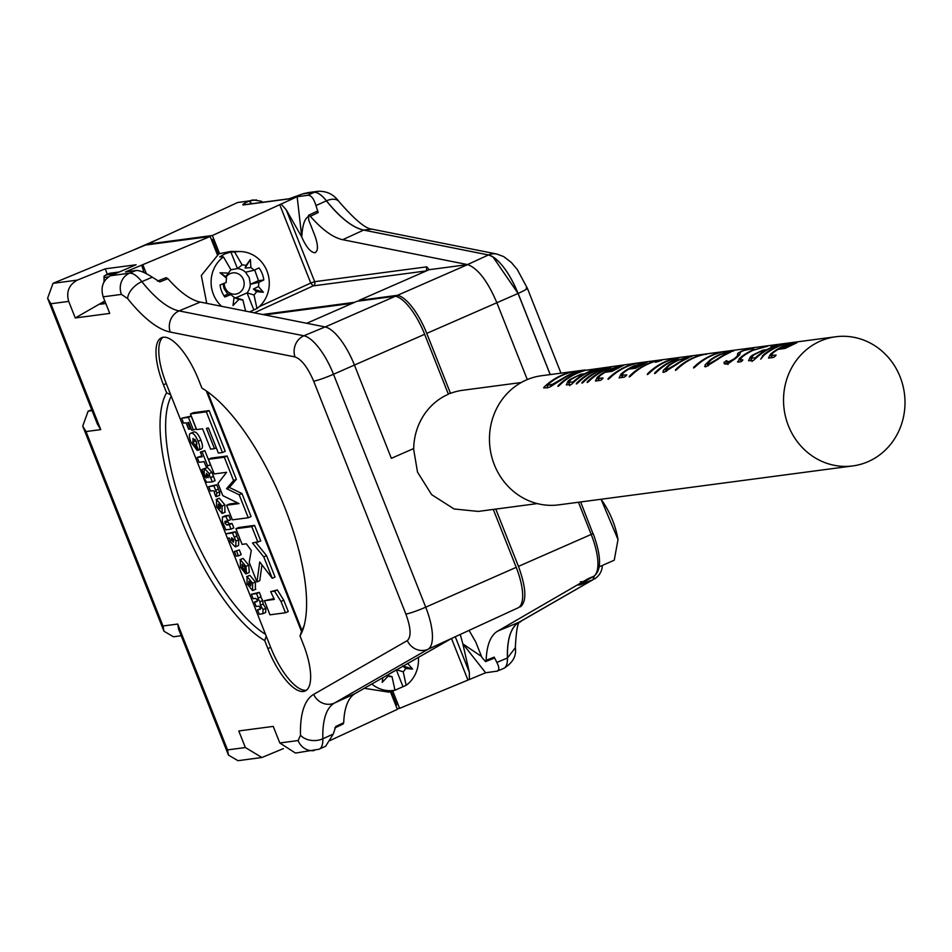 <?xml version="1.0" encoding="UTF-8"?>
<svg xmlns="http://www.w3.org/2000/svg" width="952" height="952" viewBox="0 0 952 952"><rect width="100%" height="100%" fill="white"/><g stroke="black" fill="none" stroke-linecap="round" stroke-linejoin="round"><path stroke-width="1.43" d="M448.178 393.676L450.51 393.366L426.758 333.39A43.542 15.315 -113.6 0 0 397.531 295.298L467.622 264.608L342.708 239.702C333.117 237.667 322.323 229.86 310.328 216.294L308.496 215.342L308.71 220.043L314.719 235.227C318.301 245.342 318.337 251.185 314.815 252.744C310.483 252.232 306.127 246.973 301.736 236.977L286.183 209.702L314.684 281.685A3.261 3.034 -97.5 0 1 313.125 285.897L254.291 312.827M359.499 300.975L359.023 300.392L397.531 295.298M354.644 302.308L262.633 314.493M519.506 606.852L520.637 606.71C526.872 600.998 526.147 587.551 518.459 566.369L495.778 509.094M518.459 566.369L593.167 533.584C601.414 556.182 601.652 570.403 593.858 576.234A3.261 3.046 60.1 0 1 593.584 576.365A3.261 3.046 -119.9 0 1 593.536 576.388L588.99 578.316M68.711 301.391C66.033 291.907 68.913 284.815 77.326 280.114L53.003 283.339L47.6 298.297L50.884 303.748L68.711 301.391L75.267 317.968L109.742 313.41L103.173 296.822L121.463 294.406L127.663 298.619A130.269 45.839 -113.6 0 0 170.194 332.046L295.001 356.929C301.463 359.213 307.686 367.293 313.66 381.157L405.873 614.076C410.931 627.939 411.407 636.781 407.313 640.589L313.66 694.389A130.269 45.839 -113.6 0 0 300.511 735.194L298.107 740.549L279.817 742.976L295.453 753.068L319.17 749.2A32.57 11.46 -113.6 0 0 319.241 749.164A32.57 11.46 -113.6 0 0 322.847 738.8A113.99 40.103 66.4 0 1 334.354 703.1L355.263 693.472L451.593 638.435L518.412 607.673A42.114 14.815 -113.6 0 0 516.222 567.344L493.291 509.415M424.663 334.307L354.43 365.056L391.355 458.317L413.703 448.535A61.071 56.87 82.5 0 1 448.392 394.235L424.663 334.307A43.542 15.315 -113.6 0 0 395.437 296.215L356.929 301.308L306.746 323.287M313.66 694.389A16.279 15.232 -119.9 0 0 334.354 703.1L428.007 649.288A43.971 15.47 -113.6 0 0 425.722 607.174L333.498 374.267A43.971 15.47 -113.6 0 0 303.878 335.782L179.071 310.899A113.99 40.103 66.4 0 1 141.848 281.649L152.32 277.199C144.894 272.439 139.432 270.213 135.934 270.523L125.414 271.915L141.681 265.144L144.026 272.546M152.32 277.199L159.781 281.899L167.909 278.662L166.112 277.686L157.473 281.126M167.909 278.662A114.418 40.258 -113.6 0 0 200.289 302.07L179.071 310.899A16.279 14.804 101.3 0 0 170.194 332.046M313.66 381.157A16.279 1.535 158.4 0 0 333.498 374.267L354.43 365.056A43.542 15.315 -113.6 0 0 325.203 326.964A43.542 15.315 -113.6 0 0 325.096 326.941L200.289 302.07M359.023 300.392L426.377 270.904L426.746 266.846L429.114 269.702L467.622 264.608C477.844 268.297 487.591 280.995 496.849 302.7L527.289 379.574M259.301 306.603L310.757 283.041L313.125 285.897L426.377 270.904L429.114 269.702M279.817 742.976L273.248 726.4L238.785 730.957L245.354 747.534L227.528 749.902L177.703 624.048L162.994 625.988L86.013 431.553L100.722 429.602L50.884 303.748M303.176 643.909L300.011 635.912A142.491 50.135 -113.6 0 0 303.533 627.749A142.491 50.135 -113.6 0 0 284.779 507.547A142.491 50.135 -113.6 0 0 201.907 388.13L198.742 380.145A48.849 17.184 -113.6 0 0 161.507 337.722A48.849 17.184 -113.6 0 0 163.446 384.81L166.612 392.807A142.491 50.135 -113.6 0 0 181.844 521.172A142.491 50.135 -113.6 0 0 264.715 640.589L267.881 648.586A48.849 17.184 -113.6 0 0 303.438 691.461A48.849 17.184 -113.6 0 0 305.128 690.997A48.849 17.184 -113.6 0 0 303.176 643.909M47.6 298.297L97.425 424.164L100.722 429.602M92.07 410.621L88.131 411.145L82.729 426.103L86.013 431.553M181.201 635.746L173.419 636.769L163.922 631.2L162.994 625.988M283.41 748.605L261.907 757.506L237.952 760.684L228.456 755.103L178.631 629.248L177.703 624.048M228.456 755.103L227.528 749.902M261.907 757.506L245.354 747.534M127.663 298.619A16.279 9.223 141.4 0 1 141.848 281.649A32.57 11.46 -113.6 0 0 129.46 273.212L110.551 275.723C102.876 280.316 100.424 287.349 103.173 296.822M110.551 275.723L136.1 264.763L105.22 268.845L77.326 280.114M104.994 301.415L100.281 304.235L105.815 303.498M75.267 317.968L104.827 300.999M107.374 274.271L105.22 268.845M300.011 635.912L301.915 630.367A138.409 48.695 -113.6 0 0 304.235 625.286M264.715 640.589L266.239 636.15L270.677 647.36A48.849 17.184 -113.6 0 0 306.223 690.248A48.849 17.184 -113.6 0 0 306.449 690.212M166.612 392.807L170.682 394.794L202.038 473.989M171.229 396.175A138.409 48.695 -113.6 0 0 186.806 519.459A138.409 48.695 -113.6 0 0 265.537 634.377M162.97 337.294A48.849 17.184 -113.6 0 0 166.243 383.585L170.682 394.794M141.681 265.144L210.154 236.489L145.525 245.045L53.003 283.339M91.749 409.812L88.131 411.145M390.368 691.628L397.377 709.347L329.928 740.585M319.241 749.164L325.679 746.201L333.224 734.087L322.847 738.8A16.279 11.472 178.3 0 1 300.511 735.194M355.263 693.472A114.418 40.258 -113.6 0 0 343.72 722.699L335.794 726.471L333.224 734.087M537.285 503.596L478.237 511.414L454.104 508.975L431.625 494.659L417.5 472.085L413.537 448.606M207.429 391.724L301.915 630.367M301.534 631.485L206.286 390.927M260.681 608.554L257.492 609.827L260.003 609.506L260.479 607.923L258.789 606.15L256.171 606.495L254.41 602.057L257.599 600.783M254.41 602.057L256.921 601.723L257.397 600.129L255.707 598.38L253.101 598.725L251.34 594.274L259.337 592.37L261.086 596.809L257.79 598.106L259.967 601.783L260.336 605.293L263.038 609.554L262.835 613.719L259.253 614.278L257.492 609.827M260.574 596.88L262.764 600.569L263.133 604.08L265.834 608.328L265.632 612.505L262.835 613.719M249.091 575.663L249.852 575.329L255.398 581.97L255.386 589.336M228.052 520.03L227.647 521.803L229.444 523.826L232.062 523.481L233.811 527.92L231.027 529.145L225.814 529.836L222.316 521.434L222.435 517.031L226.005 516.472L227.766 520.923L224.91 521.351M224.791 516.103L228.801 515.258L230.562 519.697L227.766 520.923M218.555 498.55L219.317 498.217L224.874 504.857L224.862 512.224M200.336 452.093L204.858 450.641L210.499 464.873L205.965 466.325L204.121 461.649L199.087 462.315L197.159 457.436L202.181 456.77L200.336 452.093L202.074 451.867L207.703 466.087M197.159 457.436L201.86 455.96M192.804 432.422L193.899 431.934C196.171 431.649 198.492 434.362 200.872 440.098C202.907 445.31 203.014 448.273 201.193 448.975L198.397 450.201L196.362 444.846M195.065 439.36L196.85 443.18M181.63 418.225L191.185 416.107L196.207 428.781L193.411 430.007L191.673 430.233L188.603 422.45L187.734 422.569L190.281 429.019L188.639 429.233L186.08 422.783L183.569 423.116L181.63 418.225L188.401 417.333L193.411 430.007M270.677 591.656L277.341 589.919L283.779 600.236L288.254 611.541L285.457 612.767L269.987 614.813L264.406 600.724L274.343 599.403L270.677 591.656L274.545 591.144L280.983 601.45L283.779 600.236M264.406 600.724L273.926 598.606M235.906 528.717L238.702 527.503L254.577 525.397L260.777 541.045L252.482 542.997L263.752 556.861L272.236 578.269L259.729 561.966L256.969 581.946L249.198 562.299L251.28 550.446L246.366 543.806L242.105 544.377L235.906 528.717L251.78 526.623L257.98 542.271M255.898 542.545L266.548 555.635L275.033 577.055L272.236 578.269M261.955 564.857L259.765 580.72L256.969 581.946M208.428 459.328L211.225 458.102L227.1 456.008L236.346 479.344L229.373 487.448L241.963 493.541L251.066 516.531L248.27 517.745L232.395 519.851L226.612 505.238L239.011 503.596L222.804 495.635L217.972 483.438L226.612 472.299L214.212 473.941L208.428 459.328L224.315 457.222L233.549 480.57L226.576 488.673L239.166 494.766L248.27 517.745M226.612 505.238L229.396 504.024L237.643 502.93M190.459 413.942L193.256 412.716L209.131 410.609L225.243 451.308L222.447 452.533L218.377 453.069L208.464 428.031L206.429 428.293L214.486 448.642L210.618 449.154L202.562 428.805L196.659 429.59L190.459 413.942L206.334 411.835L222.447 452.533M203.597 477.952L225.731 533.846M227.504 538.308L266.239 636.15M206.667 467.753L207.393 467.432L211.999 472.359L215.104 480.677L212.32 481.902L206.667 482.248L202.776 476L201.919 469.479L204.466 476.345L206.239 477.963M201.919 469.479L204.811 468.491M218.091 489.149L219.71 491.827L216.913 493.053L215.89 496.67L214.307 492.672L214.688 491.565L213.331 490.697L210.475 491.077L208.714 486.627L216.711 484.723L218.424 489.054L215.64 490.28L213.914 485.948L216.711 484.723M219.71 491.827L219.603 495.266L216.318 496.623M236.536 536.083L238.738 539.879L238.583 545.508L235.299 546.865L230.36 541.771L229.468 538.047L227.445 538.32L225.684 533.87L232.538 532.965L235.941 541.105L235.787 546.734M225.684 533.87L235.334 531.74L237 535.976L234.216 537.202M234.394 551.482L239.345 549.97L241.201 554.635L238.405 555.861L236.239 556.146L234.394 551.482L239.345 549.97M242.391 558.729L243.141 558.396L248.746 565.155L249.257 572.461L246.473 573.687L244.438 566.714L241.998 564.346M210.154 236.489L217.306 254.541M334.771 727.971L343.184 723.96L343.72 722.699M265.834 608.328L263.038 609.554M263.133 604.08L260.336 605.293M262.764 600.569L259.967 601.783M259.337 592.37L256.54 593.584L258.301 598.034M251.34 594.274L256.54 593.584M249.852 575.329L247.056 576.555L252.613 583.195L255.398 581.97M252.613 583.195L252.601 590.561L247.056 583.933L247.056 576.555M232.062 523.481L229.265 524.695L231.027 529.145M229.444 523.826L226.647 525.04L229.265 524.695M227.647 521.803L224.862 523.029L226.647 525.04M225.255 521.256L224.862 523.029M228.801 515.258L226.005 516.472M225.85 515.651L223.054 516.865M219.317 498.217L216.52 499.443L222.078 506.083L224.874 504.857M222.078 506.083L222.066 513.449L216.532 506.821L216.52 499.443M204.858 450.641L202.074 451.867M198.278 449.891L197.183 450.367L190.959 442.24C188.793 436.504 188.841 433.469 191.102 433.16L193.899 431.934M193.28 432.101L191.102 433.16C193.375 432.874 195.707 435.588 198.075 441.312C200.122 446.536 200.229 449.499 198.397 450.201M196.838 444.251L195.077 445.036L197.183 450.367M195.565 440.99L192.768 442.216L195.077 445.036M196.41 444.822L196.41 441.728L192.851 438.586M193.208 438.491L192.768 442.216M200.872 440.098L198.075 441.312M191.066 428.674L190.281 429.019M191.185 416.107L188.401 417.333M277.341 589.919L274.545 591.144M280.983 601.45L285.457 612.767M266.548 555.635L263.752 556.861M254.577 525.397L251.78 526.623M241.963 493.541L239.166 494.766M229.373 487.448L226.576 488.673M236.346 479.344L233.549 480.57M227.1 456.008L224.315 457.222M216.306 447.845L214.486 448.642M209.131 410.609L206.334 411.835M211.999 472.359L209.202 473.584L210.13 477.69L212.927 476.464M207.393 467.432L204.609 468.658L209.202 473.584M206.275 477.999L204.168 474.227L204.216 468.753L207.012 467.527M213.426 476.428L210.642 477.654L212.32 481.902M214.307 492.672L214.688 491.565M215.64 490.28L216.913 493.053M208.714 486.627L213.914 485.948M238.738 539.879L235.941 541.105M235.334 531.74L232.538 532.965M236.56 551.184L238.405 555.861M248.746 565.155L245.949 566.38L246.473 573.687M243.141 558.396L240.344 559.621L245.949 566.38M246.425 573.568L245.723 573.877L240.404 567.118L240.344 559.621M244.7 568.844L243.879 569.213L245.723 573.877M244.117 565.988L241.975 566.928L243.879 569.213M242.189 564.286L241.975 566.928M352.418 303.283L264.692 314.91M218.163 254.125L212.32 239.38L211.451 239.761M212.32 239.38L211.356 239.499M391.272 691.378L396.639 704.908L395.77 705.277M248.615 583.719L248.9 581.22L251.042 583.397L250.757 585.885L248.615 583.719L250.757 582.779M218.079 506.607L218.377 504.108L220.507 506.285L220.221 508.773L218.079 506.607L220.233 505.667M206.298 475.667L206.405 473.322L208.286 475.405L208.167 477.749L206.298 475.667L208.06 474.905M231.36 540.129L231.693 537.749L233.787 539.808L233.454 542.2L231.36 540.129L233.502 539.201M219.519 253.53L212.391 235.513L147.762 244.069L237.595 202.514L256.457 199.896M147.762 244.069L148.024 244.712M397.115 708.704L399.614 708.371L392.724 690.962M104.256 281.423L104.077 276.08L109.587 273.331M108.457 276.901L104.28 277.448L104.077 276.08M119.262 271.986L109.789 273.236M237.595 202.514L248.996 201.05C243.45 203.692 241.618 204.977 243.498 204.93A3.261 3.034 -97.5 0 1 244.319 204.692L289.182 198.754M212.391 235.513L297.155 196.719L307.675 195.327C311.007 194.993 313.767 198.409 315.957 205.561L326.417 200.836A32.57 11.46 -113.6 0 0 314.029 192.399L302.593 193.91L289.241 198.754M497.158 671.124L485.639 672.766L399.614 708.371M109.682 273.272L105.589 275.057L115.347 273.664M308.186 192.601L302.593 193.91L314.077 192.375A16.279 15.161 -97.5 0 1 317.885 191.316C326.607 190.9 333.617 194.303 338.936 201.515C354.703 219.674 365.699 228.873 371.935 229.146L496.742 254.017L503.656 256.576L511.26 262.383L517.257 269.475L527.348 288.23L560.978 373.148M307.675 195.327L314.029 192.399A3.261 3.034 82.5 0 1 314.077 192.375A32.57 11.46 66.4 0 1 326.465 200.812C340.245 217.865 352.656 227.611 363.688 230.063L371.935 229.146M588.526 578.483L497.682 631.116L518.911 622.275L592.775 579.839L518.971 622.263C510.879 627.237 507.047 639.149 507.464 657.963L515.341 647.765C516.615 656.011 512.759 662.878 503.798 668.363A32.57 11.46 66.4 0 1 503.786 668.363A32.57 11.46 66.4 0 1 503.727 668.387M262.966 202.229L260.931 201.11L252.923 199.932L249.126 200.991L251.554 203.823M206.751 303.355L201.312 275.521L218.853 253.803L230.753 251.423M281.102 204.097L286.183 209.702M316.766 211.38L318.194 212.534L315.957 205.561M297.155 196.719L301.76 236.965C302.438 225.005 304.759 218.151 308.71 216.401M455.258 636.745L469.36 672.35L469.336 679.549M481.51 656.463L462.839 643.885L469.36 672.35M462.862 643.873L485.639 672.766M496.159 671.374C499.419 670.815 499.645 667.84 496.849 662.437L494.207 657.106L494.076 658.225M388.678 692.116L364.271 688.296M315.552 252.518L314.815 252.744M594.488 575.829L592.834 579.816L578.34 585.123A3.261 3.046 60.1 0 0 578.661 584.956L578.661 584.956A3.261 3.046 60.1 0 0 578.971 584.754M314.077 192.375A32.57 11.46 66.4 0 1 326.465 200.812A3.261 1.845 141.4 0 0 326.417 200.836A113.99 40.103 -113.6 0 0 363.64 230.086L488.495 254.946C498.824 258.575 508.701 271.415 518.114 293.43C526.147 289.801 528.836 288.028 526.17 288.111M221.614 306.318A31.202 29.06 -97.5 0 1 223.434 256.909L219.71 256.897L225.053 253.815L230.884 251.994L234.597 252.018A31.202 29.06 -97.5 0 1 239.999 251.542A31.202 29.06 -97.5 0 1 267.905 273.736A31.202 29.06 -97.5 0 1 256.969 308.507L249.638 311.899M310.328 216.294L318.194 212.534M460.268 634.437L462.839 643.885M497.682 631.116C490.577 635.365 486.734 645.111 486.139 660.331L485.568 661.616L481.867 657.368L475.845 642.183L469.062 630.391M494.207 657.106L486.139 660.331M418.368 657.213A31.202 29.06 -97.5 0 1 406.159 685.321L394.985 690.212A31.202 29.06 -97.5 0 1 371.78 683.976M580.208 584.944A3.261 1.416 -112.3 0 0 580.434 584.742L579.875 584.266M497.277 671.077L503.667 668.411A32.57 11.46 -113.6 0 0 507.416 657.987A113.99 40.103 -113.6 0 1 518.911 622.275A3.261 3.046 60.1 0 0 518.971 622.263A16.279 15.232 60.1 0 0 520.327 621.573L592.81 579.827A3.261 3.237 -89.8 0 0 592.834 579.816L580.434 584.742L580.875 583.695M230.931 269.773L237.441 268.583L230.884 251.994M223.434 256.909L230.955 269.821A17.493 16.291 -97.5 0 0 228.504 273.129L220.043 272.772L226.576 278.246L225.636 276.556L228.504 273.129M245.616 311.102L242.855 299.88A17.493 16.291 -97.5 0 1 238.904 299.38L233.014 305.544L234.085 297.214A17.493 16.291 -97.5 0 1 230.955 294.525L224.862 297.024A23.61 21.991 -97.5 0 1 221.685 291.348A23.61 21.991 -97.5 0 1 220.09 284.969L226.183 282.47A17.493 16.291 -97.5 0 1 226.576 278.246M253.637 309.459L247.068 292.883L235.894 297.774L242.855 299.88M256.969 308.507L254.029 294.989L247.068 292.883A14.661 13.649 -97.5 0 0 250.316 284.279L258.801 282.339A17.493 16.291 -97.5 0 1 258.409 286.564L263.383 292.252L256.481 291.681A17.493 16.291 -97.5 0 1 254.029 294.989M234.597 252.018L242.129 264.93A17.493 16.291 -97.5 0 1 246.08 265.43L250.4 259.468L250.9 267.595A17.493 16.291 -97.5 0 1 254.029 270.273L259.003 267.928A23.61 21.991 -97.5 0 1 263.787 279.983L258.801 282.339M254.029 270.273L245.545 272.212A14.661 13.649 -97.5 0 0 237.441 268.583L242.129 264.93M394.985 690.212L392.045 676.693A17.493 16.291 -97.5 0 1 388.095 676.194L382.204 682.358L382.823 677.634M387.071 675.194L392.045 676.693M402.827 686.273L396.329 669.875M395.901 670.125L388.404 674.433M406.159 685.321L403.22 671.803L396.258 669.696M407.599 663.389L412.573 669.066L405.671 668.494A17.493 16.291 -97.5 0 1 403.22 671.803M230.955 294.525L227.802 294.132L224.101 288.682L223.03 283.791M245.545 272.212L249.234 277.675L250.316 284.279L258.516 280.685L254.684 269.975M224.22 283.291A10.71 9.972 82.5 0 0 225.017 287.528A10.71 9.972 82.5 0 0 238.119 293.418A10.71 9.972 82.5 0 0 243.379 279.483A10.71 9.972 82.5 0 0 235.215 272.879A10.71 9.972 82.5 0 0 225.993 277.246M227.802 294.132L223.994 295.798M238.904 299.38L234.037 297.595M234.049 297.488A14.661 13.649 82.5 0 0 235.894 297.774M225.636 276.556L220.043 272.772M258.409 286.564L253.41 289.039L256.481 291.681M253.41 289.039L263.383 292.252M263.787 279.983L258.516 280.685M246.08 265.43L245.092 268.036L250.9 267.595M245.092 268.036L250.4 259.468M388.095 676.194L386.357 675.611M402.601 665.853L405.671 668.494M403.065 666.007L412.573 669.066M599.236 566.785L614.242 560.216L618.015 539.558L601.069 499.253A97.699 97.699 0 0 1 618.015 539.558M521.244 382.525L462.612 390.284A61.071 56.87 82.5 0 0 450.51 393.366M395.437 296.215L325.203 326.964M132.816 250.305L160.103 238.357M686.666 358.761L691.081 356.345L677.372 360.272A65.141 60.654 82.5 0 0 668.649 365.235L663.235 370.459L663.841 372.375L675.956 364.925A65.141 60.654 -97.5 0 1 685.119 359.487L686.666 358.761M708.942 353.561A65.141 60.654 82.5 0 0 708.336 353.644A65.141 60.654 82.5 0 0 702.219 354.798L699.184 355.632A65.141 60.654 82.5 0 0 693.02 357.916A65.141 60.654 82.5 0 0 675.515 369.757L675.527 370.399L676.765 369.555A65.141 60.654 -97.5 0 1 694.222 357.762A65.141 60.654 -97.5 0 1 700.386 355.477L703.421 354.632A65.141 60.654 -97.5 0 1 709.549 353.478L726.459 351.24A65.141 60.654 82.5 0 0 720.343 352.395L717.308 353.228A65.141 60.654 82.5 0 0 711.144 355.524A65.141 60.654 82.5 0 0 693.639 367.365L693.651 368.007L694.901 367.151A65.141 60.654 -97.5 0 1 712.358 355.358A65.141 60.654 -97.5 0 1 718.522 353.073L721.557 352.24A65.141 60.654 -97.5 0 1 727.673 351.074L791.969 342.565A65.141 60.654 82.5 0 0 776.642 346.849A65.141 60.654 82.5 0 0 763.659 354.703L760.719 359.118L764.028 355.215A65.141 60.654 -97.5 0 1 777.855 346.683A65.141 60.654 -97.5 0 1 793.171 342.399L835.713 336.77A65.141 60.654 -97.5 0 1 904.4 393.378A65.141 60.654 -97.5 0 1 852.813 465.921A65.141 60.654 -97.5 0 1 785.769 417.69A65.141 60.654 -97.5 0 1 820.398 341.054A65.141 60.654 -97.5 0 1 835.713 336.77M698.518 355.727L697.697 355.834M705.646 354.489L706.479 354.251M716.642 353.323L715.821 353.43M727.066 351.157A65.141 60.654 82.5 0 0 726.459 351.24M723.77 352.097L724.603 351.835M729.791 351.371L719.188 354.739A65.141 60.654 82.5 0 0 710.454 359.701L705.051 364.913L705.658 366.841L717.772 359.38A65.141 60.654 -97.5 0 1 726.935 353.954L732.897 350.812L729.91 351.669M733.718 350.788L733.052 351.205M724.591 363.878L724.032 362.486L726.364 364.092L727.804 363.735L735.361 358.618A65.141 60.654 -97.5 0 1 735.729 358.321L739.668 354.751L740.454 352.062L744.238 350.348L753.687 348.396L741.941 350.931L737.764 353.287L737.241 356.155L733.897 359.035L728.673 361.736L726.15 360.641L724.115 363.319M753.175 349.884A65.141 60.654 82.5 0 0 752.961 349.979A65.141 60.654 82.5 0 0 742.75 355.75L739.347 358.595L738.086 362.117L740.906 361.748L742.5 360.499L742.834 359.868L739.894 359.939L742.536 356.619A65.141 60.654 -97.5 0 1 754.091 349.86L767.717 346.195L753.306 350.205M766.907 346.468L767.728 346.219M774 346.671L769.894 348.123A65.141 60.654 82.5 0 0 766.86 349.646L762.885 350.169L752.354 355.239L750.354 356.917L748.558 360.737L753.139 360.546L754.365 359.689A65.141 60.654 -97.5 0 1 772.298 347.42A65.141 60.654 -97.5 0 1 772.584 347.302L777.427 344.91L770.727 346.266L774.154 345.814M792.576 342.482A65.141 60.654 82.5 0 0 791.969 342.565M793.623 342.922L783.151 346.219A65.141 60.654 82.5 0 0 773.179 352.014L770.442 354.227L768.502 358.095L773.667 357.405L775.571 355.87L776.094 355.072L770.918 355.501L773.143 352.787A65.141 60.654 -97.5 0 1 778.129 349.36L784.924 348.468L796.931 342.708L793.623 342.922L794.575 343.732M775.571 355.87L776.094 355.072M783.936 345.885L783.294 346.564M742.274 359.904L742.881 359.963M737.479 361.772L738.086 362.117M740.454 352.062L741.382 351.514M726.697 361.094L727.756 363.747M704.635 366.496L705.658 366.841M720.14 354.334L719.319 355.084M662.818 372.042L663.841 372.375M678.324 359.868L677.503 360.618M655.987 372.72A65.141 60.654 -97.5 0 1 673.921 360.451A65.141 60.654 -97.5 0 1 674.159 360.344L678.978 357.952L673.112 358.856A65.141 60.654 82.5 0 0 665.46 361.57A65.141 60.654 82.5 0 0 647.586 373.779L647.36 374.564L648.728 373.684A65.141 60.654 -97.5 0 1 666.674 361.415A65.141 60.654 -97.5 0 1 672.231 359.309L676.134 358.928L672.707 360.606A65.141 60.654 82.5 0 0 654.821 372.827L654.607 373.6L655.987 372.72M655.059 373.422L654.821 372.827L654.607 373.6M647.812 374.374L647.586 373.779L647.36 374.564M630.605 376.088A65.141 60.654 -97.5 0 1 648.538 363.807A65.141 60.654 -97.5 0 1 654.107 361.712L658.463 361.129A65.141 60.654 82.5 0 0 655.309 362.236L656.749 361.986A65.141 60.654 -97.5 0 1 661.652 360.38L654.976 361.248A65.141 60.654 82.5 0 0 647.336 363.973A65.141 60.654 82.5 0 0 629.451 376.183L629.224 376.956L630.605 376.088M629.688 376.766L629.451 376.183L629.224 376.956M640.696 365.592L647.301 362.141L633.782 365.996A65.141 60.654 82.5 0 0 623.798 371.804L621.061 374.005L619.121 377.873L624.298 377.182L626.202 375.647L626.725 374.85L621.549 375.278L623.762 372.565A65.141 60.654 -97.5 0 1 628.76 369.15L635.555 368.245L640.696 365.592M626.202 375.647L626.737 374.909M634.567 365.663L633.913 366.341M641.505 362.486A65.141 60.654 82.5 0 0 640.898 362.569A65.141 60.654 82.5 0 0 634.782 363.723L631.747 364.568A65.141 60.654 82.5 0 0 625.583 366.853A65.141 60.654 82.5 0 0 608.078 378.694L608.09 379.336L609.339 378.491A65.141 60.654 -97.5 0 1 626.785 366.687A65.141 60.654 -97.5 0 1 632.949 364.402L635.984 363.569A65.141 60.654 -97.5 0 1 642.112 362.403L708.336 353.644M617.003 368.733L623.619 365.282L610.089 369.138A65.141 60.654 82.5 0 0 600.117 374.933L597.38 377.135L595.44 381.014L600.605 380.324L602.509 378.789L603.033 377.992L597.856 378.42L600.081 375.695A65.141 60.654 -97.5 0 1 605.067 372.28L611.862 371.387L617.003 368.733M602.509 378.789L603.056 378.039M610.875 368.793L610.232 369.483M588.55 381.645A65.141 60.654 -97.5 0 1 606.483 369.376A65.141 60.654 -97.5 0 1 606.721 369.269L611.565 366.877L602.045 368.257A65.141 60.654 82.5 0 0 594.405 370.982A65.141 60.654 82.5 0 0 576.519 383.192L576.293 383.965L577.674 383.097A65.141 60.654 -97.5 0 1 595.607 370.816A65.141 60.654 -97.5 0 1 601.176 368.721L605.52 368.138A65.141 60.654 82.5 0 0 599.962 370.245A65.141 60.654 82.5 0 0 581.97 382.561L581.993 383.216L583.231 382.359A65.141 60.654 -97.5 0 1 601.164 370.078A65.141 60.654 -97.5 0 1 606.733 367.984L608.685 367.865L605.21 369.566A65.141 60.654 82.5 0 0 587.384 381.764L587.17 382.525L588.55 381.645M587.61 382.347L587.384 381.764L587.17 382.525M576.757 383.775L576.519 383.192L576.293 383.965M572.116 383.823A65.141 60.654 -97.5 0 1 590.05 371.554A65.141 60.654 -97.5 0 1 590.335 371.435L595.178 369.043L589.276 370.09L591.608 370.447L587.646 372.256A65.141 60.654 82.5 0 0 584.611 373.779L580.637 374.303L570.105 379.372L568.106 381.05L566.309 384.87L570.891 384.679L572.116 383.823M559.312 385.512A65.141 60.654 -97.5 0 1 577.233 373.255A65.141 60.654 -97.5 0 1 584.564 370.625L583.671 370.697A65.141 60.654 82.5 0 0 576.031 373.41A65.141 60.654 82.5 0 0 558.158 385.62L557.932 386.405L559.312 385.512M558.384 386.214L558.158 385.62L557.932 386.405M577.447 370.971A65.141 60.654 82.5 0 0 576.852 371.054A65.141 60.654 82.5 0 0 561.525 375.338A65.141 60.654 82.5 0 0 544.068 387.131L543.663 387.869L547.567 387.773L550.244 386.798L564.215 378.051A65.141 60.654 -97.5 0 1 571.926 373.957A65.141 60.654 -97.5 0 1 580.303 371.042L640.898 362.569M544.354 387.845L544.068 387.131L543.663 387.869M852.813 465.921L558.741 504.857A65.141 60.654 -97.5 0 1 491.696 456.639A65.141 60.654 -97.5 0 1 526.313 379.991A65.141 60.654 -97.5 0 1 541.64 375.719L576.852 371.054M591.906 369.947L591.751 370.804M631.081 364.652L630.26 364.759M638.209 363.426L639.042 363.164M691.902 356.322L691.235 356.738M608.102 367.805L608.875 368.341M771.774 357.654L770.918 355.501M772.25 357.595L771.489 355.679M770.918 355.441L770.442 354.227M794.039 343.184L789.267 345.802A65.141 60.654 82.5 0 0 786.959 346.98L780.878 347.789A65.141 60.654 -97.5 0 1 782.675 346.861L793.742 343.22M781.33 348.944L780.878 347.789M762.778 356.56L762.457 355.727M763.909 355.334L763.659 354.703M750.771 357.952L750.354 356.917M763.337 351.324L762.885 350.169M755.555 358.535L755.281 357.833L750.747 358.261L752.044 361.534M751.89 360.594L751.021 358.392L753.425 355.132L759.922 351.776L764.111 351.217A65.141 60.654 82.5 0 0 755.281 357.833M739.347 358.595L739.894 359.939M741.989 360.975L741.608 360.023M725.257 364.104L724.413 361.962M727.423 363.854L726.15 360.641M729.184 363.045L728.673 361.736M730.422 362.272L730.065 361.391M737.526 356.881L737.241 356.155M737.681 356.75L737.348 355.929M738.752 355.798L737.764 353.287M750.902 349.253L750.592 348.492M751.997 348.979L751.735 348.313M705.801 366.806L705.051 364.913M730.053 352.514L726.388 353.799A65.141 60.654 82.5 0 0 716.666 359.475L708.002 364.473L707.419 363.747L711.001 359.999A65.141 60.654 -97.5 0 1 720.283 354.632L729.839 351.681M708.466 365.651L707.419 363.747M663.996 372.351L663.235 370.459M688.236 358.047L684.571 359.344A65.141 60.654 82.5 0 0 674.849 365.009L666.186 370.019L665.603 369.281L669.185 365.544A65.141 60.654 -97.5 0 1 678.467 360.165L688.034 357.214M666.65 371.185L665.603 369.281M622.406 377.432L621.549 375.278M622.87 377.373L622.12 375.469M621.549 375.219L621.061 374.005M644.373 362.998L639.887 365.592A65.141 60.654 82.5 0 0 637.59 366.758L631.497 367.567A65.141 60.654 -97.5 0 1 633.294 366.639L644.242 362.7M631.949 368.721L631.497 367.567M598.713 380.574L597.856 378.42M599.189 380.514L598.427 378.598M597.856 378.36L597.38 377.135M620.68 366.139L616.206 368.721A65.141 60.654 82.5 0 0 613.897 369.9L607.816 370.709A65.141 60.654 -97.5 0 1 609.613 369.781L620.561 365.83M608.268 371.863L607.816 370.709M568.522 382.085L568.106 381.05M581.089 375.457L580.637 374.303M573.318 382.668L573.033 381.966L568.499 382.395L569.796 385.667M569.641 384.739L568.772 382.525L571.176 379.265L577.674 375.909L581.862 375.35A65.141 60.654 82.5 0 0 573.033 381.966M585.206 369.947L579.887 370.994A65.141 60.654 82.5 0 0 563.548 377.873L552.469 384.299L546.936 385.417A65.141 60.654 -97.5 0 1 578.054 370.887L585.206 369.947M552.874 385.322L552.469 384.299M551.232 386.286L550.696 384.917M547.84 387.714L546.936 385.417M314.208 750.581A16.279 15.161 -97.5 0 1 298.107 740.549M518.412 607.673L428.007 649.288A16.279 15.232 -119.9 0 1 407.313 640.589M516.222 567.344L425.722 607.174A16.279 1.535 158.4 0 1 405.873 614.076M325.096 326.941L303.878 335.782A16.279 14.804 101.3 0 0 295.001 356.929M135.934 270.523L129.46 273.212A16.279 15.161 82.5 0 0 121.463 294.406M267.881 648.586L270.677 647.36M163.446 384.81L166.243 383.585M146.382 273.7L142.8 264.644M279.733 204.68L310.757 283.041L314.684 281.685L426.746 266.846M288.718 198.944L243.498 204.93M451.486 638.483L467.956 680.085M578.34 585.123L593.536 576.388A43.578 15.339 -113.6 0 0 591.275 534.643L578.447 502.251M550.185 374.576L518.067 293.454L426.758 333.39M326.465 200.812A16.279 9.223 -38.6 0 1 338.936 201.515M492.886 256.79L518.067 293.454A43.971 15.47 -113.6 0 0 488.447 254.969A3.261 2.963 -78.7 0 1 488.495 254.946A16.279 14.804 -78.7 0 1 496.742 254.017M518.126 293.43L550.244 374.576M507.464 657.963A32.57 11.46 66.4 0 1 503.798 668.363A32.57 11.46 66.4 0 0 507.464 657.963A3.261 2.297 -1.7 0 1 507.416 657.987L496.849 662.437M251.863 203.692L257.337 202.966M251.387 203.752A3.261 1.166 -114.8 0 0 248.996 201.05M580.649 501.954L592.941 533.56M342.708 239.702L363.64 230.086A3.261 2.963 -78.7 0 1 363.688 230.063L488.447 254.969L467.515 264.585M584.242 581.375L580.292 581.898M741.501 361.379L740.989 360.106M82.729 426.103L163.922 631.2M249.436 575.436L246.639 576.662M255.802 589.217L253.018 590.442M225.231 515.805L222.435 517.031M218.9 498.324L216.116 499.55M225.279 512.105L222.482 513.33M242.724 558.515L239.94 559.728M104.054 276.354L104.018 281.84M307.627 192.673L317.885 191.316M520.327 621.573C521.291 624 516.96 613.909 515.341 647.765M288.968 198.825L304.485 193.304M594.167 579.149A16.279 16.279 0 0 0 602.342 565.428M239.999 251.542L230.574 251.423M316.837 211.344L308.496 215.342M485.568 661.616L494.147 658.189M393.914 690.628L388.249 692.235M593.858 576.234L578.518 585.04M726.65 361.058L728.03 364.533M707.36 364.271L708.014 365.901M665.543 369.816L666.198 371.447"/></g></svg>
